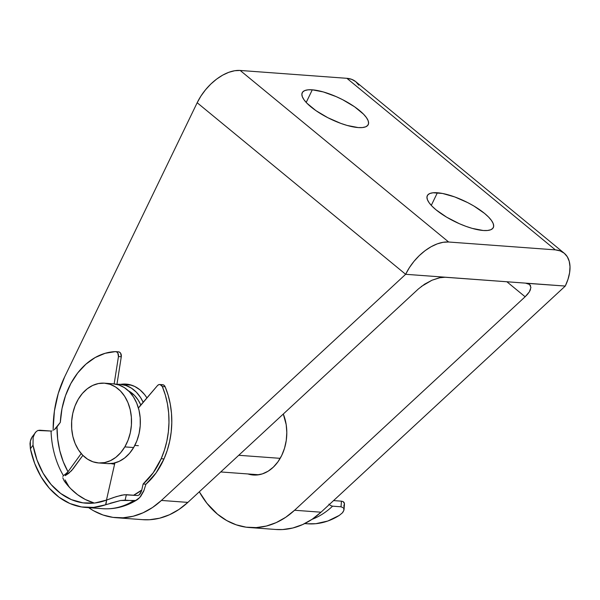 <?xml version="1.0" encoding="UTF-8"?>
<svg xmlns="http://www.w3.org/2000/svg" width="600" height="600" viewBox="0 0 600 600"><rect width="100%" height="100%" fill="white"/><g stroke="black" fill="none" stroke-linecap="round" stroke-linejoin="round"><path stroke-width="0.9" d="M312.293 89.82A36.66 11.363 -154.2 0 1 350.67 104.227A36.66 11.363 -154.2 0 1 368.235 124.65A36.66 11.363 -154.2 0 1 358.163 127.567L362.452 127.552L365.692 126.81L367.77 125.377L368.587 123.3L368.13 120.667L366.405 117.57L363.487 114.127L354.54 106.762L342.653 99.698L336.157 96.615L323.325 91.942L312.293 89.82L308.002 89.835L304.763 90.578L302.685 92.01L301.868 94.088L302.325 96.727L304.05 99.825L306.968 103.26L315.915 110.625L327.803 117.69L340.822 123.39L347.13 125.445L358.163 127.567A36.66 11.363 -154.2 0 1 319.785 113.16A36.66 11.363 -154.2 0 1 302.22 92.738A36.66 11.363 -154.2 0 1 312.293 89.82L306.195 102.442L312.293 89.82M437.377 192.757A36.66 11.363 -154.2 0 1 475.755 207.165A36.66 11.363 -154.2 0 1 493.32 227.587A36.66 11.363 -154.2 0 1 483.24 230.498L487.53 230.483L490.778 229.748L492.847 228.315L493.673 226.237L493.215 223.597L491.49 220.5L488.572 217.065L484.56 213.413L473.94 206.055L467.737 202.627L454.717 196.928L442.553 193.47L433.088 192.772L429.84 193.507L427.77 194.947L426.945 197.017L427.403 199.657L429.127 202.755L432.053 206.197L436.058 209.843L446.678 217.2L459.375 223.71L465.908 226.327L472.215 228.382L483.24 230.498A36.66 11.363 -154.2 0 1 444.87 216.097A36.66 11.363 -154.2 0 1 427.305 195.675A36.66 11.363 -154.2 0 1 437.377 192.757L431.28 205.38L437.377 192.757M283.298 414.022A40.665 30.428 94.2 0 1 281.745 455.4L284.535 448.207L286.245 440.482L286.808 432.533L286.192 424.658L283.298 414.022M120.615 384.36A40.665 30.428 94.2 0 1 126.135 384.105A40.665 30.428 94.2 0 1 146.925 397.882L144.608 394.597L139.972 389.85L134.685 386.438L128.955 384.487L120.615 384.36M142.59 519.66L149.512 519.735L159.623 518.197L169.515 514.74L178.995 509.43L187.86 502.395L418.418 288.915L187.86 502.395L161.407 500.445L152.542 507.487L143.062 512.79L133.163 516.248L123.06 517.785L112.95 517.373L103.058 515.018L93.593 510.765L88.657 507.668A93.323 69.84 94.2 0 0 116.288 517.725L142.748 519.675A93.323 69.84 -85.8 0 0 187.86 502.395L161.407 500.445A93.323 69.84 94.2 0 1 116.288 517.725M506.873 281.752L525.127 296.775L294.57 510.255L285.705 517.298L276.225 522.6L266.325 526.058L256.222 527.595L246.112 527.183L236.22 524.827L226.755 520.575L217.485 514.178L206.917 503.272L199.312 491.79A93.323 69.84 94.2 0 0 217.485 514.178L217.897 514.523A93.323 69.84 94.2 0 0 249.45 527.535A93.323 69.84 94.2 0 0 294.57 510.255L525.127 296.775L506.873 281.752M247.897 473.947L256.447 475.035L262.395 473.88L268.11 471.21L273.368 467.123L277.972 461.783L281.745 455.4A40.665 30.428 94.2 0 1 253.32 475.02A40.665 30.428 94.2 0 1 247.897 473.947M275.752 529.477L282.675 529.545L292.785 528.007L302.678 524.55L312.157 519.248L321.022 512.205L565.268 286.058L527.085 283.343M53.16 429.18L54.412 411.007L58.29 393.36L64.635 376.905L197.175 102.735L405.645 274.298L161.407 500.445L405.645 274.298A39.998 23.453 -50.5 0 1 448.65 242.01L240.18 70.455L346.89 78.315L351.728 79.35L355.748 81.668L358.793 85.17M69.218 487.103L65.062 479.94M53.168 430.425A93.323 69.84 94.2 0 1 64.635 376.905L197.175 102.735L200.91 96.097L205.522 89.782L210.825 84.045L216.623 79.102L222.69 75.135L228.795 72.315L234.697 70.733L240.18 70.455L346.89 78.315L555.36 249.87A39.998 23.453 -50.5 0 1 564.225 253.222A39.998 23.453 -50.5 0 1 565.268 286.058L321.022 512.205L294.57 510.255L321.022 512.205A93.323 69.84 -85.8 0 1 275.91 529.485L249.45 527.535M421.298 286.493L431.97 280.237L440.22 277.605M444.143 277.178L525.577 283.132L405.645 274.298L409.38 267.653L413.993 261.337L419.295 255.6L425.1 250.657L431.16 246.697L437.265 243.87L443.175 242.288L448.65 242.01L240.18 70.455A39.998 23.453 129.5 0 0 197.175 102.735L405.645 274.298L445.327 277.215L439.222 277.808L431.97 280.237L424.665 284.138L418.418 288.915M527.543 294.285L525.127 296.775L529.357 291.855L527.543 294.285M528.368 283.74L529.597 284.468L530.925 287.535L529.357 291.855L530.498 289.575M564.225 253.222L355.748 81.668A39.998 23.453 129.5 0 0 346.89 78.315L555.36 249.87L448.65 242.01L555.36 249.87L560.197 250.913L564.225 253.222L567.27 256.725L569.22 261.278L570 266.707L569.58 272.805L567.982 279.337L565.268 286.058L525.577 283.132L529.597 284.468L530.625 285.81M98.602 462.952L107.422 463.597A39.998 29.932 -85.8 0 0 133.642 447.54L124.823 446.895A39.998 29.932 94.2 0 1 98.602 462.952A39.998 29.932 94.2 0 1 73.86 440.018A39.998 29.932 94.2 0 1 78.262 399.232A39.998 29.932 94.2 0 1 104.483 383.175A39.998 29.932 94.2 0 1 129.225 406.11A39.998 29.932 94.2 0 1 124.823 446.895L133.642 447.54L136.882 440.827L139.102 433.463L140.227 425.715L140.197 417.893L139.02 410.295L136.74 403.207L133.455 396.915L129.27 391.65L124.365 387.615L118.927 384.975L113.153 383.812M138.368 445.68L134.812 445.418L138.368 445.68M280.185 458.34L238.733 455.287L280.185 458.34M114.608 464.13A39.998 29.932 94.2 0 1 114.472 464.123A39.998 29.932 94.2 0 1 110.97 463.582L114.488 464.123M116.94 384.353A39.998 29.932 94.2 0 1 120.352 384.345A39.998 29.932 94.2 0 1 143.16 402.27L140.505 397.433L136.328 392.168L131.422 388.14L125.977 385.493L120.21 384.338L116.94 384.353M140.82 404.993L138.195 400.118L134.438 395.377L128.392 390.787A35.992 26.94 -85.8 0 1 140.82 404.993M107.565 463.612L113.445 463.237L119.212 461.34L124.627 457.995L129.502 453.338L133.642 447.54A39.998 29.932 -85.8 0 0 138.045 406.763A39.998 29.932 -85.8 0 0 113.302 383.827L104.483 383.175M78.262 399.232L82.395 393.435L87.27 388.778L92.692 385.433L98.453 383.543L104.333 383.168L110.108 384.322L115.552 386.97L120.458 390.998L124.635 396.263L127.927 402.562L130.2 409.643L131.377 417.24L131.407 425.062L130.29 432.81L128.062 440.183L124.823 446.895L120.683 452.692L115.815 457.35L110.392 460.688L104.632 462.585L98.752 462.96L92.977 461.805L87.532 459.158L82.627 455.123L78.45 449.857L75.157 443.565L72.877 436.478L71.707 428.88L71.677 421.058L72.795 413.317L75.015 405.945L78.262 399.232M341.452 501.173L333.562 500.595L341.452 501.173L341.025 506.798L332.565 506.175L330.608 505.56L328.897 504.12L330.608 505.56L332.565 506.175A85.328 63.855 94.2 0 1 311.978 519.368A85.328 63.855 -85.8 0 0 332.565 506.175L341.025 506.798L343.612 507.923L341.025 506.798L341.452 501.173L343.043 501.562L341.452 501.173M344.04 502.403L343.043 501.562L344.452 503.55L344.04 502.403M344.34 504.87L344.452 503.55L343.763 506.295M344.032 508.972L343.612 507.923L343.935 510.202L344.032 508.972L343.935 510.202L342.382 512.857L343.373 511.507M304.71 523.59L307.627 523.8A85.328 63.855 -85.8 0 0 339.278 515.415L327.795 521.025L315.817 523.702L307.388 523.785M342.382 512.857L339.278 515.415M133.41 495.368L141.765 490.035L143.123 484.005L145.95 484.207L156.067 472.935L164.002 458.918L167.257 450.353L169.665 441.353L171.188 432.053L171.795 422.625L171.48 413.228L170.25 404.018L168.12 395.145L165.135 386.768L162.315 386.558A72.525 54.278 94.2 0 1 161.183 458.707L164.002 458.918A72.525 54.278 -85.8 0 0 165.135 386.768L164.212 385.418L162.585 384.713M114.877 462.908L106.47 500.1L114.877 462.908M133.68 495.232A76.793 57.472 -85.8 0 0 141.765 490.035L143.123 484.005L153.24 472.732L161.183 458.707L164.43 450.143L166.845 441.143L168.36 431.85L168.975 422.423L168.66 413.018L167.43 403.808L165.3 394.935L162.315 386.558L160.102 384.548L158.708 384.69L157.455 385.605L139.005 407.37M137.22 499.717C126.382 506.49 114.87 509.49 102.675 508.702A85.328 63.855 -85.8 0 0 133.597 500.768L125.13 500.145L126.36 494.692L137.648 495.525L124.23 494.745L116.385 496.59L106.642 500.033A81.06 60.66 94.2 0 1 86.062 503.197A81.06 60.66 94.2 0 1 33.015 445.215L33.12 437.408L34.912 433.11L36.293 431.505L37.935 430.485L39.758 430.215L51.045 431.048A81.06 60.66 -85.8 0 0 63.412 475.605L65.528 474.06L63.412 475.605A81.06 60.66 94.2 0 1 51.045 431.048L37.935 430.485L36.293 431.505L32.227 436.8M64.162 480.87A81.06 60.66 -85.8 0 0 93.532 502.732L85.312 499.485L77.573 494.685L70.477 488.438L64.162 480.87L62.812 477.825M66.593 473.243L67.995 471.78L65.175 475.665L68.767 473.295L73.133 468.795L82.867 455.37L71.498 470.768L65.175 475.665L81.203 453.562L68.01 471.757L65.528 474.06M115.642 351.623L118.462 351.825A4.268 3.195 -85.8 0 1 121.282 356.782L118.455 356.572L117.825 353.07L116.738 351.968L115.373 351.615L105.097 353.31L95.16 357.548L85.92 364.17L77.707 372.945L70.83 383.558L65.52 395.632L61.972 408.72L60.323 422.355A72.525 54.278 94.2 0 1 115.373 351.615A4.268 3.195 94.2 0 1 115.642 351.623A4.268 3.195 94.2 0 1 118.455 356.572L114.157 383.903L118.455 356.572L121.282 356.782L116.933 384.397L121.282 356.782L120.653 353.28L119.558 352.178L118.192 351.825M60.323 422.355L54.293 429.697L57 426.93L57.675 438.99L59.775 450.668L63.248 461.685L68.01 471.757A76.793 57.472 -85.8 0 1 57 426.93L60.323 422.355M51.06 431.048L51.915 430.95M31.013 439.02L32.025 437.085L30.338 441.24L31.013 439.02M30 443.67L30.338 441.24L30.39 448.83L30 443.67M144.188 489.982L139.733 497.55L135.675 500.467L120.608 500.505L105.57 504.795A85.328 63.855 94.2 0 1 85.748 507.45A85.328 63.855 94.2 0 1 30.39 448.83L34.725 463.575L41.1 476.85L49.282 488.183L58.988 497.183L69.87 503.513L81.54 506.955L93.578 507.39L105.57 504.795L106.642 500.033L94.852 502.995L82.95 502.86L71.4 499.635L60.637 493.44L51.09 484.515L43.102 473.197L37.005 459.93L33.015 445.215L30.39 448.83L33.015 445.215L33.12 437.408L34.912 433.11M137.648 495.525L139.035 495.03L140.257 493.688L139.035 495.03L141.502 490.995L140.257 493.688M145.95 484.207A72.525 54.278 -85.8 0 0 164.002 458.918L161.183 458.707A72.525 54.278 94.2 0 1 143.123 484.005L145.95 484.207L143.64 491.295L140.797 496.252L138.472 498.787M159.817 384.51A4.268 3.195 94.2 0 1 162.315 386.558L165.135 386.768A4.268 3.195 -85.8 0 0 162.637 384.713L159.817 384.51A4.268 3.195 94.2 0 0 157.455 385.605L139.642 406.365M62.873 476.558L63.21 475.845M137.858 499.275L136.05 500.325L133.597 500.768A85.328 63.855 94.2 0 1 102.847 508.71M141.765 490.035L140.88 492.592M110.123 503.287L120.608 500.505L125.13 500.145L126.36 494.692L121.74 495.143L113.745 497.452L106.642 500.033L105.922 504.675M54.293 429.697L55.785 428.377M258.84 474.757L220.74 471.952M131.558 385.17L120.352 384.345M344.048 509.558L344.46 504.158M102.675 508.702L85.748 507.45"/></g></svg>
